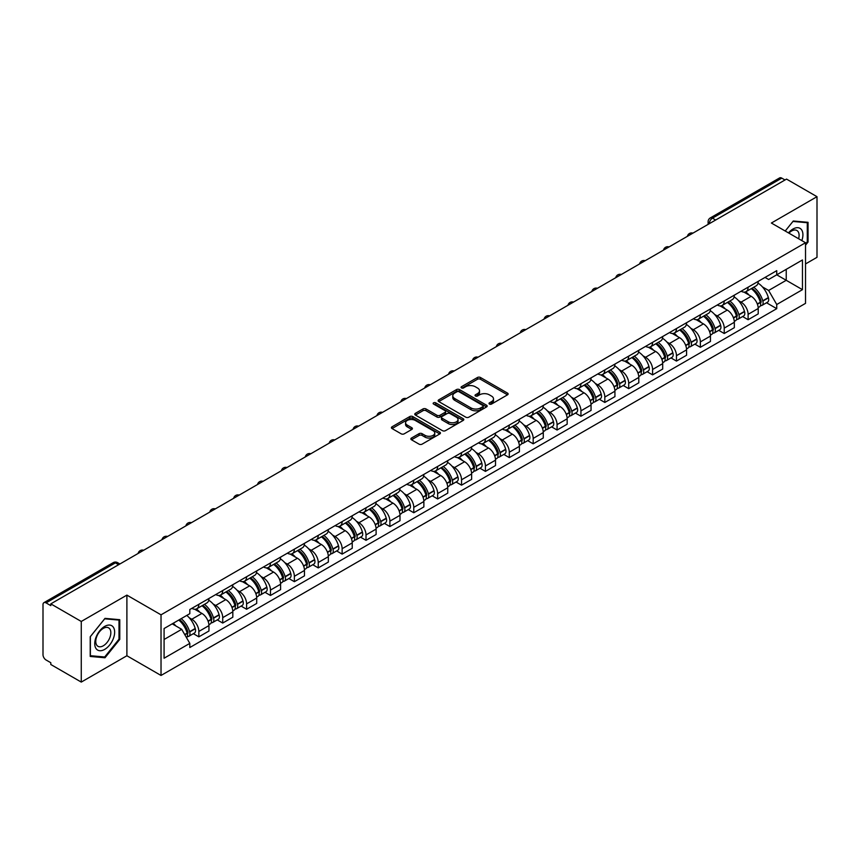 <?xml version="1.0" encoding="UTF-8"?>
<svg xmlns="http://www.w3.org/2000/svg" width="860" height="860" viewBox="0 0 860 860"><rect width="100%" height="100%" fill="white"/><g stroke="black" fill="none" stroke-linecap="round" stroke-linejoin="round"><path stroke-width="1.29" d="M489.437 404.06A1.483 0.86 0 0 0 491.544 404.06L507.507 394.837A2.128 1.225 0 0 0 508.131 393.977A2.128 1.225 0 0 0 507.507 393.106L480.46 377.486A2.128 1.225 0 0 0 477.461 377.486L461.487 386.71A1.483 0.86 0 0 0 461.057 387.312A1.483 0.86 0 0 0 461.487 387.925A1.483 0.86 0 0 0 463.594 387.925L465.658 386.731A6.805 3.924 0 0 1 475.279 386.731L477.536 388.032A6.805 3.924 0 0 1 479.525 390.805A6.805 3.924 0 0 1 477.536 393.579L475.462 394.772A1.483 0.86 0 0 0 475.032 395.385A1.483 0.86 0 0 0 475.462 395.987A1.483 0.86 0 0 0 477.569 395.987L479.633 394.794A6.805 3.924 0 0 1 489.254 394.794L491.512 396.094A6.805 3.924 0 0 1 493.5 398.879A6.805 3.924 0 0 1 491.512 401.652L489.437 402.846A1.483 0.86 0 0 0 489.007 403.447A1.483 0.86 0 0 0 489.437 404.06L489.437 402.846M411.488 438.041A2.128 1.225 0 0 0 410.865 438.912A2.128 1.225 0 0 0 411.488 439.783L419.078 444.158A2.128 1.225 0 0 0 422.088 444.158L439.815 433.924A2.128 1.225 0 0 0 440.438 433.053A2.128 1.225 0 0 0 439.815 432.193L412.768 416.573A2.128 1.225 0 0 0 409.758 416.573L392.031 426.807A2.128 1.225 0 0 0 391.408 427.678A2.128 1.225 0 0 0 392.031 428.549L401.201 433.838A2.128 1.225 0 0 0 404.2 433.838L411.789 429.452A2.128 1.225 0 0 0 412.413 428.592A2.128 1.225 0 0 0 411.789 427.721L407.242 425.098A5.687 3.279 0 0 1 405.576 422.776A5.687 3.279 0 0 1 409.091 419.744A5.687 3.279 0 0 1 415.283 420.454L433.096 430.731A5.687 3.279 0 0 1 434.752 433.053A5.687 3.279 0 0 1 431.247 436.084A5.687 3.279 0 0 1 425.055 435.375L422.088 433.666A2.128 1.225 0 0 0 419.078 433.666L411.488 438.041L411.488 439.783L419.078 435.429L419.078 433.666M161.024 614.825L126.893 595.12L81.27 621.457L50.804 603.87L786.534 179.095L817 196.682L771.377 223.03L805.519 242.735L161.024 614.825L161.024 675.455L805.519 303.365L805.519 242.735M465.808 417.186A2.128 1.225 0 0 0 468.818 417.186L486.545 406.941A2.128 1.225 0 0 0 487.168 406.081A2.128 1.225 0 0 0 486.545 405.21L459.498 389.591A2.128 1.225 0 0 0 456.499 389.591L438.761 399.835A2.128 1.225 0 0 0 438.138 400.695A2.128 1.225 0 0 0 438.761 401.566L465.808 417.186M434.171 404.383A1.483 0.86 0 0 1 435.687 404.587L463.153 420.454L445.448 430.666A2.128 1.225 0 0 1 442.448 430.666L415.401 415.058L415.401 413.316A2.128 1.225 0 0 0 414.778 414.187A2.128 1.225 0 0 0 415.401 415.058M415.401 413.316L422.991 408.941A2.128 1.225 0 0 1 425.99 408.941L436.955 415.272A2.128 1.225 0 0 0 439.965 415.272L444.996 412.37A2.128 1.225 0 0 0 445.62 411.499A2.128 1.225 0 0 0 444.996 410.629L433.58 404.039A1.483 0.86 0 0 1 433.139 403.426A1.483 0.86 0 0 1 434.063 402.641A1.483 0.86 0 0 1 435.687 402.824L463.185 418.702A2.128 1.225 0 0 1 463.809 419.562A2.128 1.225 0 0 1 463.185 420.433L463.185 418.702M81.27 621.457L81.27 682.087L50.804 664.5L50.804 662.727L46.064 659.996A4.332 2.505 -120 0 1 43 654.686L43 604.666A4.332 2.505 -120 0 1 43.892 602.677L113.24 562.644A4.332 2.505 60 0 1 115.412 562.859L46.064 602.892A4.332 2.505 -120 0 0 43.892 602.677M805.519 263.945L817 257.323L817 196.682M81.27 682.087L126.893 655.75L161.024 675.455M50.804 603.87L50.804 605.634L46.064 602.892M715.66 220.02L712.445 218.16A4.332 2.505 60 0 0 710.274 217.946L779.622 177.912A4.332 2.505 60 0 1 781.794 178.127L712.445 218.16A4.332 2.505 120 0 0 709.382 223.471L709.382 223.643M785.008 179.987L781.794 178.127M748.114 287.197A9.954 5.751 60 0 1 746.05 291.658L756.155 285.832A9.954 5.751 -120 0 0 758.219 281.36M738.525 300.656L741.073 302.129A9.954 5.751 60 0 1 748.114 314.33L758.219 308.493A9.954 5.751 -120 0 0 751.178 296.291L743.943 292.12M758.219 308.493L758.219 313.879L748.114 319.716L742.632 316.555M746.05 291.658A9.954 5.751 60 0 1 741.148 291.217M748.114 314.33L748.114 319.716M724.227 300.978A9.954 5.751 60 0 1 722.163 305.45L732.268 299.613A9.954 5.751 -120 0 0 734.332 295.141M718.756 330.337L724.227 333.508L734.332 327.671L734.332 322.285A9.954 5.751 -120 0 0 727.291 310.084L720.057 305.913M722.163 305.45A9.954 5.751 60 0 1 717.261 304.999M714.638 314.448L717.186 315.921A9.954 5.751 60 0 1 724.227 328.112L724.227 333.508M700.352 314.771A9.954 5.751 60 0 1 698.288 319.243L708.393 313.406A9.954 5.751 -120 0 0 710.457 308.933M694.869 344.129L700.352 347.289L710.457 341.463L710.457 336.067A9.954 5.751 -120 0 0 703.415 323.876L696.181 319.694M698.288 319.243A9.954 5.751 60 0 1 693.386 318.791M690.763 328.23L693.311 329.702A9.954 5.751 60 0 1 700.352 341.904L700.352 347.289M676.465 328.552A9.954 5.751 60 0 1 674.401 333.024L684.506 327.187A9.954 5.751 -120 0 0 686.57 322.726M670.993 357.921L676.465 361.082L686.57 355.244L686.57 349.859A9.954 5.751 -120 0 0 679.529 337.658L672.294 333.487M674.401 333.024A9.954 5.751 60 0 1 669.499 332.573M666.876 342.022L669.424 343.495A9.954 5.751 60 0 1 676.465 355.685L676.465 361.082M652.589 342.344A9.954 5.751 60 0 1 650.525 346.816L660.63 340.979A9.954 5.751 -120 0 0 662.695 336.507M647.107 371.703L652.589 374.863L662.695 369.037L662.695 363.64A9.954 5.751 -120 0 0 655.653 351.45L648.418 347.268M650.525 346.816A9.954 5.751 60 0 1 645.624 346.365M643 355.803L645.548 357.276A9.954 5.751 60 0 1 652.589 369.477L652.589 374.863M628.703 356.126A9.954 5.751 60 0 1 626.639 360.598L636.744 354.771A9.954 5.751 -120 0 0 638.808 350.3M623.221 385.495L628.703 388.656L638.808 382.818L638.808 377.433A9.954 5.751 -120 0 0 631.767 365.231L624.532 361.06M626.639 360.598A9.954 5.751 60 0 1 621.737 360.146M619.114 369.596L621.662 371.068A9.954 5.751 60 0 1 628.703 383.27L628.703 388.656M604.827 369.918A9.954 5.751 60 0 1 602.763 374.39L612.868 368.553A9.954 5.751 -120 0 0 614.921 364.081M599.345 399.276L604.827 402.448L614.932 396.611L614.932 391.214A9.954 5.751 -120 0 0 607.88 379.023L600.656 374.842M602.763 374.39A9.954 5.751 60 0 1 597.861 373.939M595.238 383.388L597.786 384.85A9.954 5.751 60 0 1 604.827 397.051L604.827 402.448M580.941 383.71A9.954 5.751 60 0 1 578.877 388.172L588.982 382.345A9.954 5.751 -120 0 0 591.046 377.873M575.458 413.069L580.941 416.229L591.046 410.403L591.046 405.006A9.954 5.751 -120 0 0 584.005 392.805L576.77 388.634M578.877 388.172A9.954 5.751 60 0 1 573.975 387.731M571.352 397.169L573.899 398.642A9.954 5.751 60 0 1 580.941 410.844L580.941 416.229M557.065 397.492A9.954 5.751 60 0 1 555.001 401.964L565.106 396.127A9.954 5.751 -120 0 0 567.159 391.665M551.582 426.861L557.065 430.021L567.159 424.184L567.159 418.798A9.954 5.751 -120 0 0 560.118 406.597L552.894 402.426M555.001 401.964A9.954 5.751 60 0 1 550.099 401.512M547.476 410.962L550.024 412.435A9.954 5.751 60 0 1 557.065 424.625L557.065 430.021M533.178 411.284A9.954 5.751 60 0 1 531.115 415.756L541.219 409.919A9.954 5.751 -120 0 0 543.284 405.447M527.696 440.642L533.178 443.803L543.284 437.976L543.284 432.58A9.954 5.751 -120 0 0 536.242 420.389L529.008 416.208M531.115 415.756A9.954 5.751 60 0 1 526.212 415.305M523.589 424.743L526.137 426.216A9.954 5.751 60 0 1 533.178 438.417L533.178 443.803M509.303 425.066A9.954 5.751 60 0 1 507.239 429.538L517.344 423.711A9.954 5.751 -120 0 0 519.397 419.239M503.82 454.435L509.303 457.595L519.397 451.758L519.397 446.372A9.954 5.751 -120 0 0 512.356 434.171L505.132 430M507.239 429.538A9.954 5.751 60 0 1 502.337 429.086M499.714 438.535L502.262 440.008A9.954 5.751 60 0 1 509.303 452.199L509.303 457.595M485.416 438.858A9.954 5.751 60 0 1 483.352 443.33L493.457 437.493A9.954 5.751 -120 0 0 495.521 433.021M479.934 468.216L485.416 471.387L495.521 465.55L495.521 460.154A9.954 5.751 -120 0 0 488.48 447.963L481.245 443.781M483.352 443.33A9.954 5.751 60 0 1 478.45 442.878M475.827 452.328L478.375 453.79A9.954 5.751 60 0 1 485.416 465.991L485.416 471.387M461.54 452.639A9.954 5.751 60 0 1 459.476 457.112L469.581 451.285A9.954 5.751 -120 0 0 471.635 446.813M456.058 482.008L461.54 485.169L471.635 479.332L471.635 473.946A9.954 5.751 -120 0 0 464.594 461.745L457.369 457.574M459.476 457.112A9.954 5.751 60 0 1 454.575 456.671M451.952 466.109L454.488 467.582A9.954 5.751 60 0 1 461.54 479.783L461.54 485.169M437.654 466.432A9.954 5.751 60 0 1 435.59 470.904L445.695 465.066A9.954 5.751 -120 0 0 447.759 460.594M432.171 495.79L437.654 498.961L447.759 493.124L447.759 487.738A9.954 5.751 -120 0 0 440.718 475.537L433.483 471.366M435.59 470.904A9.954 5.751 60 0 1 430.688 470.452M428.065 479.901L430.613 481.374A9.954 5.751 60 0 1 437.654 493.565L437.654 498.961M413.767 480.224A9.954 5.751 60 0 1 411.714 484.696L421.819 478.859A9.954 5.751 -120 0 0 423.873 474.387M408.296 509.582L413.778 512.743L423.873 506.916L423.873 501.52A9.954 5.751 -120 0 0 416.831 489.329L409.607 485.147M411.714 484.696A9.954 5.751 60 0 1 406.812 484.244M404.178 493.683L406.726 495.156A9.954 5.751 60 0 1 413.778 507.357L413.778 512.743M389.892 494.005A9.954 5.751 60 0 1 387.828 498.477L397.933 492.64A9.954 5.751 -120 0 0 399.997 488.179M384.409 523.375L389.892 526.535L399.997 520.698L399.997 515.312A9.954 5.751 -120 0 0 392.956 503.111L385.721 498.94M387.828 498.477A9.954 5.751 60 0 1 382.926 498.026M380.303 507.475L382.85 508.948A9.954 5.751 60 0 1 389.892 521.138L389.892 526.535M366.005 507.798A9.954 5.751 60 0 1 363.952 512.27L374.046 506.433A9.954 5.751 -120 0 0 376.11 501.96M360.534 537.156L366.005 540.317L376.11 534.49L376.11 529.093A9.954 5.751 -120 0 0 369.069 516.903L361.845 512.721M363.952 512.27A9.954 5.751 60 0 1 359.05 511.818M356.416 521.257L358.964 522.729A9.954 5.751 60 0 1 366.005 534.931L366.005 540.317M342.129 521.579A9.954 5.751 60 0 1 340.065 526.051L350.171 520.225A9.954 5.751 -120 0 0 352.235 515.753M336.647 550.948L342.129 554.109L352.235 548.271L352.235 542.886A9.954 5.751 -120 0 0 345.193 530.684L337.958 526.513M340.065 526.051A9.954 5.751 60 0 1 335.163 525.6M332.54 535.049L335.088 536.522A9.954 5.751 60 0 1 342.129 548.712L342.129 554.109M318.243 535.371A9.954 5.751 60 0 1 316.19 539.843L326.284 534.006A9.954 5.751 -120 0 0 328.348 529.534M312.771 564.73L318.243 567.901L328.348 562.064L328.348 556.667A9.954 5.751 -120 0 0 321.307 544.477L314.083 540.295M316.19 539.843A9.954 5.751 60 0 1 311.288 539.392M308.654 548.841L311.202 550.303A9.954 5.751 60 0 1 318.243 562.505L318.243 567.901M294.367 549.164A9.954 5.751 60 0 1 292.303 553.625L302.408 547.798A9.954 5.751 -120 0 0 304.472 543.327M288.885 578.522L294.367 581.683L304.472 575.856L304.472 570.459A9.954 5.751 -120 0 0 297.431 558.258L290.196 554.087M292.303 553.625A9.954 5.751 60 0 1 287.401 553.184M284.778 562.623L287.326 564.096A9.954 5.751 60 0 1 294.367 576.297L294.367 581.683M270.481 562.945A9.954 5.751 60 0 1 268.427 567.417L278.522 561.58A9.954 5.751 -120 0 0 280.586 557.119M265.009 592.303L270.481 595.475L280.586 589.637L280.586 584.252A9.954 5.751 -120 0 0 273.544 572.05L266.31 567.88M268.427 567.417A9.954 5.751 60 0 1 263.515 566.966M260.892 576.415L263.44 577.888A9.954 5.751 60 0 1 270.481 590.078L270.481 595.475M246.605 576.737A9.954 5.751 60 0 1 244.541 581.209L254.646 575.372A9.954 5.751 -120 0 0 256.71 570.9M241.123 606.096L246.605 609.256L256.71 603.43L256.71 598.033A9.954 5.751 -120 0 0 249.669 585.843L242.434 581.661M244.541 581.209A9.954 5.751 60 0 1 239.639 580.758M237.016 590.196L239.564 591.669A9.954 5.751 60 0 1 246.605 603.87L246.605 609.256M222.719 590.519A9.954 5.751 60 0 1 220.654 594.991L230.759 589.164A9.954 5.751 -120 0 0 232.823 584.692M217.247 619.888L222.719 623.048L232.823 617.211L232.823 611.825A9.954 5.751 -120 0 0 225.782 599.624L218.548 595.453M220.654 594.991A9.954 5.751 60 0 1 215.752 594.539M213.129 603.989L215.677 605.462A9.954 5.751 60 0 1 222.719 617.652L222.719 623.048M198.843 604.311A9.954 5.751 60 0 1 196.779 608.783L206.884 602.946A9.954 5.751 -120 0 0 208.948 598.474M193.36 633.669L198.843 636.841L208.948 631.004L208.948 625.607A9.954 5.751 -120 0 0 201.906 613.416L194.672 609.235M196.779 608.783A9.954 5.751 60 0 1 191.877 608.332M189.254 617.781L191.801 619.243A9.954 5.751 60 0 1 198.843 631.444L198.843 636.841M765.024 277.425L768.625 279.5L802.455 259.967L786.233 269.341L786.233 280.296L768.625 290.465L762.401 286.875M164.088 639.485L181.697 629.326L189.813 643.377L164.088 658.222L164.088 628.531L189.813 613.674L189.813 609.525L776.741 270.663L776.741 274.813L802.455 289.669L776.741 304.515L768.625 290.465M802.455 259.967L802.455 289.669M189.813 643.377L189.813 647.526L776.741 308.665L776.741 304.515M805.519 245.165L808.045 242.025L808.045 222.321L793.275 221.009L785.223 231.017L792.963 221.439L807.282 222.719L807.282 241.8L805.519 243.993M126.893 595.12L126.893 655.75M90.225 656.449L104.995 657.771L119.776 639.388L119.776 619.695L104.995 618.372L90.225 636.755L90.225 656.449M181.697 629.326L172.204 623.844M766.518 302.763L776.741 308.665M807.282 241.585L808.045 242.025M103.436 656.868L104.995 657.771M119.002 638.948L119.776 639.388M490.039 404.264L491.512 403.415A6.805 3.924 0 0 0 493.5 400.642L493.5 398.879M479.525 390.805L479.525 392.579A6.805 3.924 0 0 1 477.536 395.353L476.064 396.202M507.507 393.106L507.507 394.837L480.46 379.26A2.128 1.225 0 0 0 477.461 379.26L462.089 388.129M486.545 405.21L486.545 406.941L459.498 391.364A2.128 1.225 0 0 0 456.499 391.364L438.793 401.577M482.793 406.683A1.483 0.86 0 0 0 483.223 406.081A1.483 0.86 0 0 0 482.793 405.469L459.046 391.762A1.483 0.86 0 0 0 456.95 391.762L454.768 393.02A6.805 3.924 0 0 0 452.779 395.793A6.805 3.924 0 0 0 454.768 398.567L471 407.941A6.805 3.924 0 0 0 480.611 407.941L482.793 406.683L482.793 408.446A1.483 0.86 0 0 0 483.223 407.844L483.223 406.081M452.779 395.793L452.779 397.567A6.805 3.924 0 0 0 454.768 400.341L454.768 398.567M482.793 408.446L480.611 409.704A6.805 3.924 0 0 1 471 409.704L454.768 400.341M415.423 415.068L422.991 410.704L422.991 408.941M445.62 411.499L445.62 413.262A2.128 1.225 0 0 1 444.996 414.133L439.965 417.035A2.128 1.225 0 0 1 436.955 417.035L425.99 410.704A2.128 1.225 0 0 0 422.991 410.704M448.339 421.841A5.687 3.279 0 0 0 454.542 422.55A5.687 3.279 0 0 0 458.047 419.519A5.687 3.279 0 0 0 456.38 417.207L450.113 413.585A2.128 1.225 0 0 0 447.103 413.585L442.072 416.487A2.128 1.225 0 0 0 441.449 417.358A2.128 1.225 0 0 0 442.072 418.218L448.339 421.841L448.339 423.614A5.687 3.279 0 0 0 454.542 424.324A5.687 3.279 0 0 0 458.047 421.292L458.047 419.519M441.449 417.358L441.449 419.121A2.128 1.225 0 0 0 442.072 419.992L442.072 418.218M448.339 423.614L442.072 419.992M434.752 433.053L434.752 434.827A5.687 3.279 0 0 1 431.247 437.858A5.687 3.279 0 0 1 425.055 437.149L422.088 435.429A2.128 1.225 0 0 0 419.078 435.429M405.576 422.776L405.576 424.539A5.687 3.279 0 0 0 407.242 426.861L407.242 425.098M411.789 427.721L411.789 429.452L407.242 426.861M439.783 433.945L412.768 418.336A2.128 1.225 0 0 0 409.758 418.336L392.063 428.56L392.031 426.807M751.866 288.304A13.642 7.88 60 0 1 751.941 288.337A13.642 7.88 60 0 1 760.917 300.581L760.992 300.86A2.655 1.526 60 0 1 760.573 302.946A2.655 1.526 60 0 1 760.519 302.978M751.274 288.648A16.458 9.503 60 0 1 760.315 302.225L760.401 302.505A5.472 3.16 60 0 1 759.53 306.794L758.176 307.579M760.466 305.59A5.472 3.16 -120 0 0 761.981 305.386A5.472 3.16 -120 0 0 762.841 301.086L762.766 300.806A16.458 9.503 -120 0 0 753.726 287.229M758.004 283.112A16.458 9.503 60 0 1 768.356 297.582L768.432 297.861A5.472 3.16 60 0 1 767.571 302.161L761.981 305.386M745.663 291.852A16.458 9.503 60 0 1 749.092 295.098M757.101 295.12L759.197 296.334M801.832 240.606A14.072 8.127 120 0 0 801.584 229.803A14.072 8.127 120 0 0 788.459 232.888M798.607 238.747A10.653 6.149 120 0 0 798.091 231.609A10.653 6.149 120 0 0 796.897 230.491A10.653 6.149 120 0 0 788.889 233.135M806.325 222.17L807.282 222.719M113.316 627.176A14.072 8.127 120 0 0 99.717 630.821A14.072 8.127 120 0 0 96.073 648.612A14.072 8.127 120 0 0 109.671 644.978A14.072 8.127 120 0 0 113.316 627.176M109.822 628.972A10.653 6.149 120 0 0 108.629 627.864A10.653 6.149 120 0 0 98.706 632.842A10.653 6.149 120 0 0 96.771 645.204A10.653 6.149 120 0 0 97.975 646.322A10.653 6.149 120 0 0 107.887 641.345A10.653 6.149 120 0 0 109.822 628.972M104.694 656.976L90.375 655.707L90.375 636.615L104.694 618.813L119.002 620.092L119.002 639.173L104.694 656.976M118.056 619.544L119.002 620.092M727.99 302.086A13.642 7.88 60 0 1 728.054 302.129A13.642 7.88 60 0 1 737.031 314.373L737.117 314.652A2.655 1.526 60 0 1 736.697 316.738A2.655 1.526 60 0 1 736.633 316.76M727.388 302.43A16.458 9.503 60 0 1 736.439 316.007L736.515 316.297A5.472 3.16 60 0 1 735.655 320.587L734.289 321.371M736.59 319.372A5.472 3.16 -120 0 0 738.106 319.167A5.472 3.16 -120 0 0 738.966 314.878L738.88 314.599A16.458 9.503 -120 0 0 729.839 301.021M734.128 296.894A16.458 9.503 60 0 1 744.47 311.374L744.556 311.653A5.472 3.16 60 0 1 743.685 315.942L738.106 319.167M721.776 305.644A16.458 9.503 60 0 1 725.216 308.88M733.214 308.912L735.311 310.116M704.103 315.878A13.642 7.88 60 0 1 704.179 315.921A13.642 7.88 60 0 1 713.155 328.154L713.23 328.434A2.655 1.526 60 0 1 712.811 330.519A2.655 1.526 60 0 1 712.757 330.552M703.512 316.222A16.458 9.503 60 0 1 712.553 329.799L712.628 330.079A5.472 3.16 60 0 1 711.768 334.368L710.414 335.153M712.703 333.164A5.472 3.16 -120 0 0 714.219 332.96A5.472 3.16 -120 0 0 715.079 328.671L715.004 328.38A16.458 9.503 -120 0 0 705.963 314.803M710.242 310.686A16.458 9.503 60 0 1 720.594 325.155L720.669 325.435A5.472 3.16 60 0 1 719.809 329.735L714.219 332.96M697.901 319.425A16.458 9.503 60 0 1 701.33 322.672M709.339 322.693L711.435 323.908M680.228 329.66A13.642 7.88 60 0 1 680.292 329.702A13.642 7.88 60 0 1 689.268 341.947L689.354 342.226A2.655 1.526 60 0 1 688.935 344.312A2.655 1.526 60 0 1 688.871 344.344M679.626 330.014A16.458 9.503 60 0 1 688.666 343.581L688.753 343.871A5.472 3.16 60 0 1 687.892 348.16L686.527 348.945M688.828 346.956A5.472 3.16 -120 0 0 690.333 346.741A5.472 3.16 -120 0 0 691.203 342.452L691.117 342.173A16.458 9.503 -120 0 0 682.077 328.595M686.366 324.467A16.458 9.503 60 0 1 696.707 338.947L696.793 339.227A5.472 3.16 60 0 1 695.923 343.516L690.333 346.741M674.014 333.218A16.458 9.503 60 0 1 677.454 336.464M685.452 336.486L687.548 337.69M656.341 343.452A13.642 7.88 60 0 1 656.416 343.495A13.642 7.88 60 0 1 665.393 355.728L665.468 356.019A2.655 1.526 60 0 1 665.049 358.093A2.655 1.526 60 0 1 664.984 358.125M655.75 343.796A16.458 9.503 60 0 1 664.791 357.373L664.866 357.652A5.472 3.16 60 0 1 664.006 361.952L662.651 362.737M664.941 360.738A5.472 3.16 -120 0 0 666.457 360.534A5.472 3.16 -120 0 0 667.317 356.244L667.242 355.954A16.458 9.503 -120 0 0 658.201 342.387M662.479 338.26A16.458 9.503 60 0 1 672.832 352.729L672.907 353.019A5.472 3.16 60 0 1 672.047 357.308L666.457 360.534M650.138 346.999A16.458 9.503 60 0 1 653.568 350.246M661.576 350.267L663.673 351.482M632.466 357.244A13.642 7.88 60 0 1 632.53 357.276A13.642 7.88 60 0 1 641.506 369.52L641.592 369.8A2.655 1.526 60 0 1 641.173 371.885A2.655 1.526 60 0 1 641.108 371.918M631.863 357.588A16.458 9.503 60 0 1 640.904 371.165L640.99 371.445A5.472 3.16 60 0 1 640.13 375.734L638.765 376.519M641.066 374.53A5.472 3.16 -120 0 0 642.571 374.326A5.472 3.16 -120 0 0 643.441 370.026L643.355 369.746A16.458 9.503 -120 0 0 634.314 356.169M638.604 352.041A16.458 9.503 60 0 1 648.945 366.521L649.031 366.801A5.472 3.16 60 0 1 648.161 371.09L642.571 374.326M626.252 360.791A16.458 9.503 60 0 1 629.692 364.038M637.69 364.06L639.786 365.274M608.579 371.025A13.642 7.88 60 0 1 608.654 371.068A13.642 7.88 60 0 1 617.62 383.302L617.706 383.592A2.655 1.526 60 0 1 617.287 385.667A2.655 1.526 60 0 1 617.222 385.699M607.988 371.369A16.458 9.503 60 0 1 617.029 384.947L617.104 385.226A5.472 3.16 60 0 1 616.244 389.526L614.889 390.311M617.179 388.312A5.472 3.16 -120 0 0 618.695 388.107A5.472 3.16 -120 0 0 619.555 383.818L619.479 383.538A16.458 9.503 -120 0 0 610.439 369.961M614.717 365.833A16.458 9.503 60 0 1 625.07 380.313L625.145 380.593A5.472 3.16 60 0 1 624.285 384.882L618.695 388.107M602.376 374.584A16.458 9.503 60 0 1 605.805 377.819M613.814 377.841L615.911 379.056M584.703 384.818A13.642 7.88 60 0 1 584.768 384.85A13.642 7.88 60 0 1 593.744 397.094L593.819 397.374A2.655 1.526 60 0 1 593.4 399.459A2.655 1.526 60 0 1 593.346 399.491M584.101 385.162A16.458 9.503 60 0 1 593.142 398.739L593.228 399.019A5.472 3.16 60 0 1 592.368 403.308L591.003 404.092M593.303 402.104A5.472 3.16 -120 0 0 594.808 401.899A5.472 3.16 -120 0 0 595.679 397.599L595.593 397.32A16.458 9.503 -120 0 0 586.552 383.743M590.841 379.625A16.458 9.503 60 0 1 601.183 394.095L601.269 394.375A5.472 3.16 60 0 1 600.398 398.675L594.808 401.899M578.49 388.365A16.458 9.503 60 0 1 581.93 391.612M589.928 391.633L592.024 392.848M560.817 398.599A13.642 7.88 60 0 1 560.892 398.642A13.642 7.88 60 0 1 569.857 410.887L569.943 411.166A2.655 1.526 60 0 1 569.524 413.252A2.655 1.526 60 0 1 569.46 413.284M560.226 398.943A16.458 9.503 60 0 1 569.266 412.52L569.341 412.811A5.472 3.16 60 0 1 568.481 417.1L567.127 417.885M569.417 415.885A5.472 3.16 -120 0 0 570.933 415.681A5.472 3.16 -120 0 0 571.792 411.392L571.717 411.112A16.458 9.503 -120 0 0 562.676 397.535M566.955 393.407A16.458 9.503 60 0 1 577.296 407.887L577.383 408.167A5.472 3.16 60 0 1 576.522 412.456L570.933 415.681M554.614 402.158A16.458 9.503 60 0 1 558.043 405.404M566.052 405.425L568.148 406.629M536.941 412.392A13.642 7.88 60 0 1 537.005 412.435A13.642 7.88 60 0 1 545.982 424.668L546.057 424.947A2.655 1.526 60 0 1 545.638 427.033A2.655 1.526 60 0 1 545.584 427.065M536.339 412.736A16.458 9.503 60 0 1 545.38 426.313L545.466 426.592A5.472 3.16 60 0 1 544.606 430.881L543.24 431.666M545.53 429.677A5.472 3.16 -120 0 0 547.046 429.473A5.472 3.16 -120 0 0 547.917 425.184L547.831 424.894A16.458 9.503 -120 0 0 538.79 411.316M543.079 407.199A16.458 9.503 60 0 1 553.421 421.669L553.496 421.959A5.472 3.16 60 0 1 552.636 426.248L547.046 429.473M530.727 415.939A16.458 9.503 60 0 1 534.167 419.185M542.165 419.207L544.262 420.422M513.054 426.184A13.642 7.88 60 0 1 513.13 426.216A13.642 7.88 60 0 1 522.095 438.46L522.181 438.74A2.655 1.526 60 0 1 521.762 440.825A2.655 1.526 60 0 1 521.697 440.858M512.463 426.528A16.458 9.503 60 0 1 521.504 440.094L521.579 440.385A5.472 3.16 60 0 1 520.719 444.674L519.365 445.458M521.654 443.47A5.472 3.16 -120 0 0 523.17 443.255A5.472 3.16 -120 0 0 524.03 438.965L523.955 438.686A16.458 9.503 -120 0 0 514.914 425.109M519.193 420.981A16.458 9.503 60 0 1 529.534 435.461L529.62 435.74A5.472 3.16 60 0 1 528.76 440.03L523.17 443.255M506.852 429.731A16.458 9.503 60 0 1 510.281 432.978M518.279 432.999L520.386 434.203M489.179 439.965A13.642 7.88 60 0 1 489.243 440.008A13.642 7.88 60 0 1 498.219 452.242L498.295 452.532A2.655 1.526 60 0 1 497.875 454.607A2.655 1.526 60 0 1 497.822 454.639M488.577 440.309A16.458 9.503 60 0 1 497.617 453.887L497.704 454.166A5.472 3.16 60 0 1 496.833 458.466L495.478 459.251M497.768 457.251A5.472 3.16 -120 0 0 499.284 457.047A5.472 3.16 -120 0 0 500.154 452.758L500.068 452.478A16.458 9.503 -120 0 0 491.028 438.901M495.317 434.773A16.458 9.503 60 0 1 505.658 449.242L505.734 449.533A5.472 3.16 60 0 1 504.874 453.822L499.284 457.047M482.965 443.523A16.458 9.503 60 0 1 486.405 446.759M494.403 446.781L496.5 447.995M465.292 453.757A13.642 7.88 60 0 1 465.367 453.79A13.642 7.88 60 0 1 474.333 466.034L474.419 466.313A2.655 1.526 60 0 1 474 468.399A2.655 1.526 60 0 1 473.935 468.431M464.701 454.101A16.458 9.503 60 0 1 473.742 467.679L473.817 467.958A5.472 3.16 60 0 1 472.957 472.248L471.602 473.032M473.892 471.043A5.472 3.16 -120 0 0 475.408 470.839A5.472 3.16 -120 0 0 476.268 466.539L476.193 466.26A16.458 9.503 -120 0 0 467.152 452.683M471.43 448.554A16.458 9.503 60 0 1 481.772 463.035L481.858 463.314A5.472 3.16 60 0 1 480.998 467.614L475.408 470.839M459.089 457.305A16.458 9.503 60 0 1 462.519 460.551M470.517 460.573L472.624 461.788M441.416 467.539A13.642 7.88 60 0 1 441.481 467.582A13.642 7.88 60 0 1 450.457 479.826L450.533 480.106A2.655 1.526 60 0 1 450.113 482.191A2.655 1.526 60 0 1 450.06 482.213M440.815 467.883A16.458 9.503 60 0 1 449.855 481.46L449.941 481.75A5.472 3.16 60 0 1 449.07 486.04L447.716 486.825M450.006 484.825A5.472 3.16 -120 0 0 451.521 484.621A5.472 3.16 -120 0 0 452.392 480.331L452.306 480.052A16.458 9.503 -120 0 0 443.265 466.475M447.555 462.347A16.458 9.503 60 0 1 457.896 476.827L457.971 477.106A5.472 3.16 60 0 1 457.112 481.396L451.521 484.621M435.203 471.097A16.458 9.503 60 0 1 438.643 474.333M446.641 474.365L448.737 475.569M417.53 481.331A13.642 7.88 60 0 1 417.605 481.374A13.642 7.88 60 0 1 426.571 493.608L426.657 493.887A2.655 1.526 60 0 1 426.237 495.973A2.655 1.526 60 0 1 426.173 496.005M416.939 481.675A16.458 9.503 60 0 1 425.979 495.252L426.055 495.532A5.472 3.16 60 0 1 425.195 499.821L423.829 500.606M426.13 498.617A5.472 3.16 -120 0 0 427.646 498.413A5.472 3.16 -120 0 0 428.506 494.124L428.43 493.833A16.458 9.503 -120 0 0 419.379 480.256M423.668 476.139A16.458 9.503 60 0 1 434.01 490.608L434.096 490.888A5.472 3.16 60 0 1 433.236 495.188L427.646 498.413M411.327 484.879A16.458 9.503 60 0 1 414.756 488.125M422.754 488.147L424.862 489.362M393.654 495.113A13.642 7.88 60 0 1 393.719 495.156A13.642 7.88 60 0 1 402.695 507.4L402.77 507.679A2.655 1.526 60 0 1 402.351 509.765A2.655 1.526 60 0 1 402.297 509.797M393.052 495.467A16.458 9.503 60 0 1 402.093 509.034L402.179 509.324A5.472 3.16 60 0 1 401.308 513.613L399.954 514.398M402.243 512.399A5.472 3.16 -120 0 0 403.759 512.194A5.472 3.16 -120 0 0 404.63 507.905L404.544 507.626A16.458 9.503 -120 0 0 395.503 494.048M399.792 489.921A16.458 9.503 60 0 1 410.134 504.401L410.209 504.68A5.472 3.16 60 0 1 409.349 508.969L403.759 512.194M387.441 498.671A16.458 9.503 60 0 1 390.881 501.917M398.879 501.939L400.975 503.143M369.768 508.905A13.642 7.88 60 0 1 369.832 508.948A13.642 7.88 60 0 1 378.808 521.181L378.894 521.472A2.655 1.526 60 0 1 378.475 523.546A2.655 1.526 60 0 1 378.411 523.579M369.176 509.249A16.458 9.503 60 0 1 378.217 522.826L378.292 523.106A5.472 3.16 60 0 1 377.433 527.406L376.067 528.19M378.368 526.191A5.472 3.16 -120 0 0 379.883 525.987A5.472 3.16 -120 0 0 380.743 521.697L380.668 521.407A16.458 9.503 -120 0 0 371.617 507.841M375.906 503.713A16.458 9.503 60 0 1 386.248 518.182L386.333 518.472A5.472 3.16 60 0 1 385.463 522.762L379.883 525.987M363.565 512.452A16.458 9.503 60 0 1 366.994 515.699M374.992 515.721L377.088 516.935M345.892 522.697A13.642 7.88 60 0 1 345.957 522.729A13.642 7.88 60 0 1 354.933 534.974L355.008 535.253A2.655 1.526 60 0 1 354.589 537.339A2.655 1.526 60 0 1 354.535 537.371M345.29 523.041A16.458 9.503 60 0 1 354.331 536.619L354.417 536.898A5.472 3.16 60 0 1 353.546 541.187L352.191 541.972M354.481 539.983A5.472 3.16 -120 0 0 355.997 539.779A5.472 3.16 -120 0 0 356.868 535.479L356.782 535.199A16.458 9.503 -120 0 0 347.741 521.622M352.03 517.494A16.458 9.503 60 0 1 362.372 531.975L362.447 532.254A5.472 3.16 60 0 1 361.587 536.543L355.997 539.779M339.678 526.245A16.458 9.503 60 0 1 343.118 529.491M351.116 529.513L353.213 530.727M322.005 536.479A13.642 7.88 60 0 1 322.07 536.522A13.642 7.88 60 0 1 331.046 548.755L331.132 549.045A2.655 1.526 60 0 1 330.713 551.12A2.655 1.526 60 0 1 330.648 551.153M321.414 536.823A16.458 9.503 60 0 1 330.455 550.4L330.53 550.679A5.472 3.16 60 0 1 329.67 554.979L328.305 555.764M330.606 553.765A5.472 3.16 -120 0 0 332.121 553.561A5.472 3.16 -120 0 0 332.981 549.271L332.906 548.992A16.458 9.503 -120 0 0 323.854 535.414M328.144 531.287A16.458 9.503 60 0 1 338.485 545.756L338.571 546.046A5.472 3.16 60 0 1 337.7 550.336L332.121 553.561M315.803 540.037A16.458 9.503 60 0 1 319.232 543.273M327.23 543.294L329.326 544.509M298.13 550.271A13.642 7.88 60 0 1 298.194 550.303A13.642 7.88 60 0 1 307.171 562.547L307.246 562.827A2.655 1.526 60 0 1 306.827 564.913A2.655 1.526 60 0 1 306.773 564.945M297.528 550.615A16.458 9.503 60 0 1 306.568 564.192L306.654 564.472A5.472 3.16 60 0 1 305.784 568.761L304.429 569.546M306.719 567.557A5.472 3.16 -120 0 0 308.235 567.353A5.472 3.16 -120 0 0 309.095 563.053L309.019 562.773A16.458 9.503 -120 0 0 299.979 549.196M304.268 545.079A16.458 9.503 60 0 1 314.61 559.548L314.685 559.828A5.472 3.16 60 0 1 313.825 564.128L308.235 567.353M291.916 553.818A16.458 9.503 60 0 1 295.356 557.065M303.354 557.087L305.45 558.301M274.243 564.053A13.642 7.88 60 0 1 274.308 564.096A13.642 7.88 60 0 1 283.284 576.34L283.37 576.619A2.655 1.526 60 0 1 282.951 578.705A2.655 1.526 60 0 1 282.886 578.737M273.652 564.396A16.458 9.503 60 0 1 282.693 577.974L282.768 578.264A5.472 3.16 60 0 1 281.908 582.553L280.543 583.338M282.843 581.338A5.472 3.16 -120 0 0 284.359 581.134A5.472 3.16 -120 0 0 285.219 576.845L285.133 576.566A16.458 9.503 -120 0 0 276.092 562.988M280.381 558.86A16.458 9.503 60 0 1 290.723 573.341L290.809 573.62A5.472 3.16 60 0 1 289.938 577.909L284.359 581.134M268.03 567.611A16.458 9.503 60 0 1 271.47 570.857M279.468 570.879L281.564 572.083M250.357 577.845A13.642 7.88 60 0 1 250.432 577.888A13.642 7.88 60 0 1 259.408 590.121L259.483 590.401A2.655 1.526 60 0 1 259.064 592.486A2.655 1.526 60 0 1 259.01 592.518M249.766 578.189A16.458 9.503 60 0 1 258.806 591.766L258.892 592.045A5.472 3.16 60 0 1 258.022 596.335L256.667 597.12M258.957 595.131A5.472 3.16 -120 0 0 260.473 594.926A5.472 3.16 -120 0 0 261.332 590.637L261.257 590.347A16.458 9.503 -120 0 0 252.216 576.77M256.506 572.653A16.458 9.503 60 0 1 266.847 587.122L266.923 587.412A5.472 3.16 60 0 1 266.062 591.701L260.473 594.926M244.154 581.392A16.458 9.503 60 0 1 247.594 584.639M255.592 584.66L257.688 585.875M226.481 591.637A13.642 7.88 60 0 1 226.546 591.669A13.642 7.88 60 0 1 235.522 603.913L235.608 604.193A2.655 1.526 60 0 1 235.189 606.279A2.655 1.526 60 0 1 235.124 606.311M225.879 591.981A16.458 9.503 60 0 1 234.93 605.547L235.006 605.838A5.472 3.16 60 0 1 234.146 610.127L232.78 610.912M235.081 608.923A5.472 3.16 -120 0 0 236.597 608.708A5.472 3.16 -120 0 0 237.457 604.419L237.371 604.139A16.458 9.503 -120 0 0 228.33 590.562M232.619 586.434A16.458 9.503 60 0 1 242.961 600.914L243.047 601.194A5.472 3.16 60 0 1 242.176 605.483L236.597 608.708M220.267 595.184A16.458 9.503 60 0 1 223.707 598.431M231.705 598.452L233.802 599.657M202.595 605.418A13.642 7.88 60 0 1 202.67 605.462A13.642 7.88 60 0 1 211.646 617.695L211.721 617.985A2.655 1.526 60 0 1 211.302 620.06A2.655 1.526 60 0 1 211.248 620.092M202.003 605.762A16.458 9.503 60 0 1 211.044 619.34L211.13 619.619A5.472 3.16 60 0 1 210.259 623.919L208.905 624.704M211.195 622.704A5.472 3.16 -120 0 0 212.71 622.5A5.472 3.16 -120 0 0 213.57 618.211L213.495 617.921A16.458 9.503 -120 0 0 204.454 604.354M208.733 600.226A16.458 9.503 60 0 1 219.085 614.696L219.16 614.986A5.472 3.16 60 0 1 218.3 619.275L212.71 622.5M196.392 608.977A16.458 9.503 60 0 1 199.832 612.212M207.83 612.234L209.926 613.449M179.45 619.662A13.642 7.88 60 0 1 187.76 631.487L187.846 631.767A2.655 1.526 60 0 1 187.426 633.852A2.655 1.526 60 0 1 187.362 633.884M178.762 620.06A16.458 9.503 60 0 1 187.168 633.132L187.244 633.412A5.472 3.16 60 0 1 186.491 637.636M187.319 636.497A5.472 3.16 -120 0 0 188.834 636.292A5.472 3.16 -120 0 0 189.695 631.992L189.608 631.713A16.458 9.503 -120 0 0 181.213 618.641M186.803 615.416A16.458 9.503 60 0 1 195.198 628.488L195.284 628.767A5.472 3.16 60 0 1 194.414 633.067L188.834 636.292M173.172 623.285A16.458 9.503 60 0 1 175.945 626.005M183.943 626.026L186.04 627.241M709.532 223.557L709.382 223.471A4.332 2.505 0 0 1 708.113 221.697L708.113 224.374M222.719 617.652L232.823 611.825M246.605 603.87L256.71 598.033M270.481 590.078L280.586 584.252M294.367 576.297L304.472 570.459M318.243 562.505L328.348 556.667M342.129 548.712L352.235 542.886M366.005 534.931L376.11 529.093M389.892 521.138L399.997 515.312M413.778 507.357L423.873 501.52M437.654 493.565L447.759 487.738M461.54 479.783L471.635 473.946M485.416 465.991L495.521 460.154M509.303 452.199L519.397 446.372M533.178 438.417L543.284 432.58M557.065 424.625L567.159 418.798M580.941 410.844L591.046 405.006M604.827 397.051L614.932 391.214M628.703 383.27L638.808 377.433M652.589 369.477L662.695 363.64M676.465 355.685L686.57 349.859M700.352 341.904L710.457 336.067M724.227 328.112L734.332 322.285M198.843 631.444L208.948 625.607M191.801 619.243L201.906 613.416M215.677 605.462L225.782 599.624M239.564 591.669L249.669 585.843M263.44 577.888L273.544 572.05M287.326 564.096L297.431 558.258M311.202 550.303L321.307 544.477M335.088 536.522L345.193 530.684M358.964 522.729L369.069 516.903M382.85 508.948L392.956 503.111M406.726 495.156L416.831 489.329M430.613 481.374L440.718 475.537M454.488 467.582L464.594 461.745M478.375 453.79L488.48 447.963M502.262 440.008L512.356 434.171M526.137 426.216L536.242 420.389M550.024 412.435L560.118 406.597M573.899 398.642L584.005 392.805M597.786 384.85L607.88 379.023M621.662 371.068L631.767 365.231M645.548 357.276L655.653 351.45M669.424 343.495L679.529 337.658M693.311 329.702L703.415 323.876M717.186 315.921L727.291 310.084M741.073 302.129L751.178 296.291M692.579 233.339A4.332 2.505 120 0 0 690.666 234.447M668.693 247.132A4.332 2.505 120 0 0 666.79 248.239M644.817 260.924A4.332 2.505 120 0 0 642.904 262.021M620.931 274.705A4.332 2.505 120 0 0 619.028 275.813M597.055 288.498A4.332 2.505 120 0 0 595.141 289.594M573.168 302.279A4.332 2.505 120 0 0 571.266 303.387M549.293 316.071A4.332 2.505 120 0 0 547.379 317.179M525.406 329.864A4.332 2.505 120 0 0 523.493 330.96M501.531 343.645A4.332 2.505 120 0 0 499.617 344.752M477.644 357.438A4.332 2.505 120 0 0 475.731 358.534M453.768 371.219A4.332 2.505 120 0 0 451.855 372.326M429.882 385.011A4.332 2.505 120 0 0 427.968 386.118M406.006 398.793A4.332 2.505 120 0 0 404.092 399.9M382.119 412.585A4.332 2.505 120 0 0 380.206 413.692M358.244 426.377A4.332 2.505 120 0 0 356.33 427.474M334.357 440.159A4.332 2.505 120 0 0 332.444 441.266M310.481 453.951A4.332 2.505 120 0 0 308.568 455.048M286.595 467.733A4.332 2.505 120 0 0 284.681 468.84M262.719 481.525A4.332 2.505 120 0 0 260.806 482.632M238.833 495.317A4.332 2.505 120 0 0 236.919 496.413M214.957 509.098A4.332 2.505 120 0 0 213.043 510.206M191.071 522.891A4.332 2.505 120 0 0 189.157 523.987M167.195 536.672A4.332 2.505 120 0 0 165.281 537.779M143.308 550.464A4.332 2.505 120 0 0 141.395 551.572M118.626 564.719L115.412 562.859A4.332 2.505 120 0 1 117.573 562.644A4.332 4.332 0 0 0 113.24 562.644M491.512 403.415L491.512 401.652M475.462 395.987L475.462 394.772M477.536 395.353L477.536 393.579M461.487 387.925L461.487 386.71M477.461 379.26L477.461 377.486M480.46 379.26L480.46 377.486M438.761 401.566L438.761 399.835M456.499 391.364L456.499 389.591M459.498 391.364L459.498 389.591M471 409.704L471 407.941M480.611 409.704L480.611 407.941M425.99 410.704L425.99 408.941M436.955 417.035L436.955 415.272M439.965 417.035L439.965 415.272M444.996 414.133L444.996 412.37M435.687 404.587L435.687 402.824M422.088 435.429L422.088 433.666M425.055 437.149L425.055 435.375M409.758 418.336L409.758 416.573M412.768 418.336L412.768 416.573M439.815 433.924L439.815 432.193M757.402 304.236L760.401 302.505M762.841 301.086L768.432 297.861M762.766 300.806L768.356 297.582M760.304 302.204L761.121 301.731M757.305 303.956L760.315 302.225M733.526 318.017L736.515 316.297M738.966 314.878L744.556 311.653M738.88 314.599L744.47 311.374M733.419 317.748L737.246 315.523M709.64 331.81L712.628 330.079M715.079 328.671L720.669 325.435M715.004 328.38L720.594 325.155M712.542 329.778L713.359 329.305M709.543 331.541L712.553 329.799M685.764 345.591L688.753 343.871M691.203 342.452L696.793 339.227M691.117 342.173L696.707 338.947M685.657 345.322L689.483 343.097M661.878 359.383L664.866 357.652M667.317 356.244L672.907 353.019M667.242 355.954L672.832 352.729M664.78 357.351L665.597 356.879M661.781 359.114L664.791 357.373M638.002 373.175L640.99 371.445M643.441 370.026L649.031 366.801M643.355 369.746L648.945 366.521M637.894 372.896L641.721 370.671M614.115 386.957L617.104 385.226M619.555 383.818L625.145 380.593M619.479 383.538L625.07 380.313M617.018 384.925L617.835 384.452M614.018 386.688L617.029 384.947M590.229 400.749L593.228 399.019M595.679 397.599L601.269 394.375M595.593 397.32L601.183 394.095M590.132 400.481L593.959 398.244M566.353 414.531L569.341 412.811M571.792 411.392L577.383 408.167M571.717 411.112L577.296 407.887M569.255 412.499L570.072 412.037M566.256 414.262L569.266 412.52M542.466 428.323L545.466 426.592M547.917 425.184L553.496 421.959M547.831 424.894L553.421 421.669M542.37 428.054L546.197 425.818M518.591 442.115L521.579 440.385M524.03 438.965L529.62 435.74M523.955 438.686L529.534 435.461M518.494 441.836L522.31 439.611M494.704 455.897L497.704 454.166M500.154 452.758L505.734 449.533M500.068 452.478L505.658 449.242M494.608 455.628L498.435 453.392M470.829 469.689L473.817 467.958M476.268 466.539L481.858 463.314M476.193 466.26L481.772 463.035M470.721 469.409L474.548 467.184M446.942 483.471L449.941 481.75M452.392 480.331L457.971 477.106M452.306 480.052L457.896 476.827M446.845 483.202L450.661 480.976M423.066 497.263L426.055 495.532M428.506 494.124L434.096 490.888M428.43 493.833L434.01 490.608M422.959 496.994L426.786 494.758M399.18 511.044L402.179 509.324M404.63 507.905L410.209 504.68M404.544 507.626L410.134 504.401M399.083 510.775L402.899 508.55M375.304 524.837L378.292 523.106M380.743 521.697L386.333 518.472M380.668 521.407L386.248 518.182M378.207 522.805L379.023 522.332M375.196 524.568L378.217 522.826M351.417 538.629L354.417 536.898M356.868 535.479L362.447 532.254M356.782 535.199L362.372 531.975M354.331 536.597L355.137 536.124M351.321 538.349L354.331 536.619M327.542 552.41L330.53 550.679M332.981 549.271L338.571 546.046M332.906 548.992L338.485 545.756M327.434 552.141L331.261 549.905M303.655 566.202L306.654 564.472M309.095 563.053L314.685 559.828M309.019 562.773L314.61 559.548M306.568 564.171L307.375 563.698M303.558 565.934L306.568 564.192M279.779 579.984L282.768 578.264M285.219 576.845L290.809 573.62M285.133 576.566L290.723 573.341M279.672 579.715L283.499 577.49M255.893 593.776L258.892 592.045M261.332 590.637L266.923 587.412M261.257 590.347L266.847 587.122M258.806 591.745L259.613 591.271M255.796 593.508L258.806 591.766M232.017 607.558L235.006 605.838M237.457 604.419L243.047 601.194M237.371 604.139L242.961 600.914M231.91 607.289L235.737 605.064M208.131 621.35L211.13 619.619M213.57 618.211L219.16 614.986M213.495 617.921L219.085 614.696M211.044 619.318L211.85 618.845M208.034 621.081L211.044 619.34M184.857 634.788L187.244 633.412M189.695 631.992L195.284 628.767M189.608 631.713L195.198 628.488M184.706 634.54L187.975 632.637M692.945 233.135A4.332 4.332 0 0 0 687.387 236.339M669.069 246.917A4.332 4.332 0 0 0 663.511 250.131M645.183 260.709A4.332 4.332 0 0 0 639.625 263.912M621.307 274.49A4.332 4.332 0 0 0 615.749 277.705M597.42 288.283A4.332 4.332 0 0 0 591.863 291.486M573.545 302.075A4.332 4.332 0 0 0 567.987 305.279M549.658 315.856A4.332 4.332 0 0 0 544.101 319.071M525.783 329.649A4.332 4.332 0 0 0 520.225 332.852M501.896 343.43A4.332 4.332 0 0 0 496.338 346.644M478.01 357.223A4.332 4.332 0 0 0 472.462 360.426M454.134 371.015A4.332 4.332 0 0 0 448.576 374.218M430.247 384.796A4.332 4.332 0 0 0 424.7 388M406.371 398.588A4.332 4.332 0 0 0 400.814 401.792M382.485 412.37A4.332 4.332 0 0 0 376.938 415.584M358.609 426.162A4.332 4.332 0 0 0 353.051 429.366M334.723 439.944A4.332 4.332 0 0 0 329.176 443.158M310.847 453.736A4.332 4.332 0 0 0 305.289 456.94M286.96 467.528A4.332 4.332 0 0 0 281.413 470.732M263.085 481.31A4.332 4.332 0 0 0 257.527 484.524M239.198 495.102A4.332 4.332 0 0 0 233.641 498.305M215.322 508.883A4.332 4.332 0 0 0 209.765 512.098M191.436 522.676A4.332 4.332 0 0 0 185.878 525.879M167.56 536.468A4.332 4.332 0 0 0 162.002 539.671M143.674 550.25A4.332 4.332 0 0 0 138.116 553.453M119.895 563.977L117.573 562.644M710.274 217.946A4.332 4.332 0 0 0 708.113 221.697"/></g></svg>
